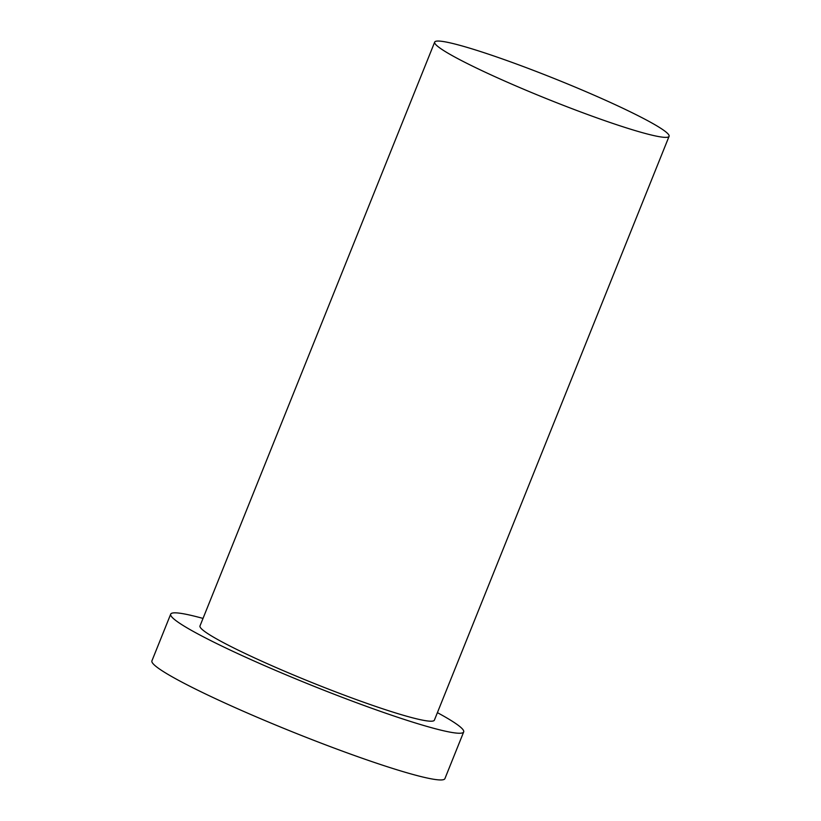 <?xml version="1.0" encoding="UTF-8"?>
<svg xmlns="http://www.w3.org/2000/svg" width="821" height="821" viewBox="0 0 821 821"><rect width="100%" height="100%" fill="white"/><g stroke="black" fill="none" stroke-linecap="round" stroke-linejoin="round"><path stroke-width="1.23" d="M581.781 89.889A126.311 10.786 21.9 0 0 434.689 42.097A126.311 10.786 21.9 0 0 547.864 99.218A126.311 10.786 21.9 0 0 669.084 136.317A126.311 10.786 21.9 0 0 581.781 89.889M203.013 618.418A157.889 13.485 21.9 0 0 170.696 614.149L151.916 660.864A157.889 13.485 21.9 0 0 293.384 732.26A157.889 13.485 21.9 0 0 444.91 778.636L463.68 731.932A157.889 13.485 21.9 0 0 437.398 712.649M170.696 614.149A157.889 13.485 21.9 0 0 312.154 685.556A157.889 13.485 21.9 0 0 463.68 731.932M434.689 42.097L199.996 625.93A126.311 10.786 21.9 0 0 313.16 683.051A126.311 10.786 21.9 0 0 434.381 720.161L669.084 136.317"/></g></svg>
